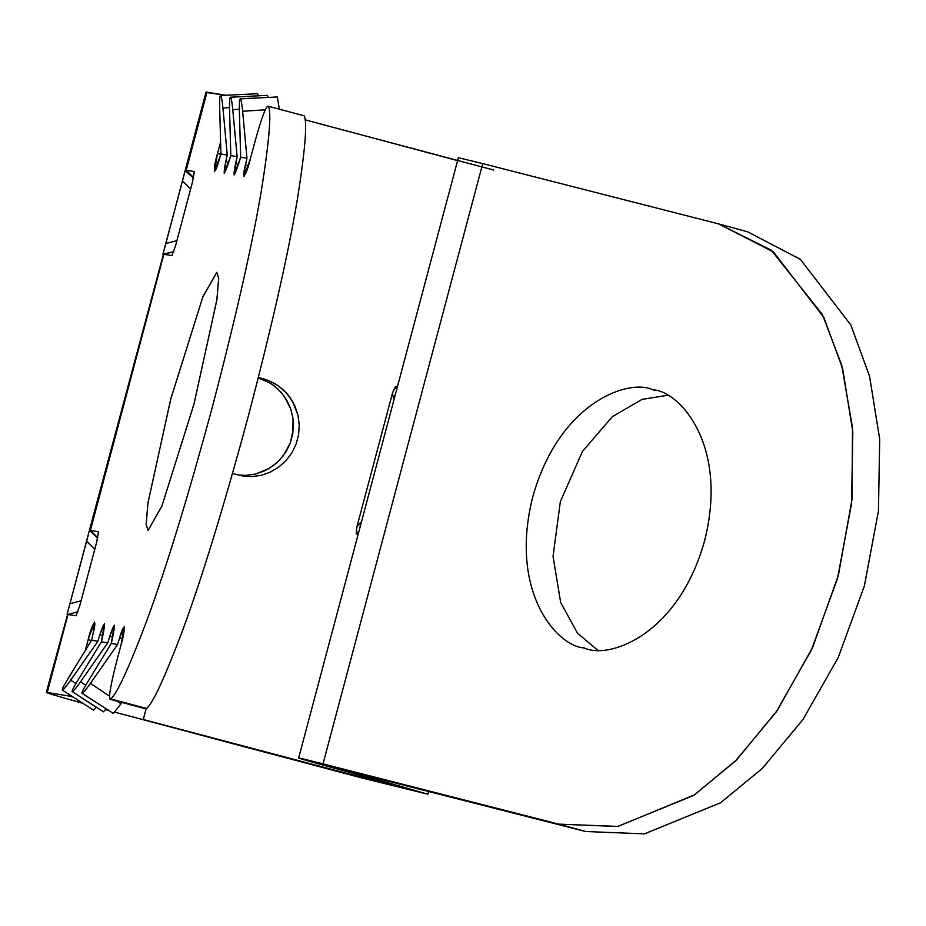 <?xml version="1.0" encoding="UTF-8"?>
<svg xmlns="http://www.w3.org/2000/svg" width="926" height="926" viewBox="0 0 926 926"><rect width="100%" height="100%" fill="white"/><g stroke="black" fill="none" stroke-linecap="round" stroke-linejoin="round"><path stroke-width="1.39" d="M232.553 473.464L242.936 476.045L251.907 476.612L261.086 475.362L270.068 472.248L278.46 467.341L285.775 460.87L291.748 453.022L296.077 444.202L298.6 434.699L299.237 424.837L297.952 415.103L294.815 405.808L290 397.393L283.738 390.159L276.411 384.452L268.378 380.424L258.18 377.808L270.623 383.295L278.008 389.047L284.282 396.305L290.857 409.269L293.056 418.807L293.38 428.611L290.301 442.987L283.206 455.835L276.55 463.023L268.69 468.73L255.379 474.1L246.131 475.374L238.167 474.98L246.131 475.374L255.379 474.1L264.408 470.964L272.742 466.079L280.057 459.585L285.972 451.807L290.301 442.987L292.824 433.518L293.056 418.807L290.857 409.269L286.875 400.391L281.307 392.508L274.432 385.968L266.607 381.026L258.18 377.808L264.211 379.07L258.377 377.495L268.378 380.424L278.332 385.725L287.037 393.608L292.604 401.479L297.952 415.103L299.237 424.837L298.6 434.699L296.077 444.202L291.748 453.022L285.775 460.87L278.46 467.341L270.068 472.248L261.086 475.362L251.907 476.612L242.936 476.045L232.553 473.464M397.601 386.084L396.872 386.489L396.467 390.344L396.872 386.489L393.805 389.73L397.601 386.084M393.7 398.469L392.311 393.874L393.793 389.753L392.392 393.481L393.7 398.469L395.587 393.654L393.7 398.469L394.14 399.106M360.723 522.438L357.054 526.304L356.406 530.193L357.482 534.568L359.068 530.911L357.482 534.568L357.911 535.274L356.406 530.181L357.181 525.91L360.723 522.438L359.959 527.565L360.723 522.438L361.418 522.09M194.356 171.588L192.469 182.133L175.651 245.321L171.935 255.588L175.651 245.321L192.469 182.133L194.286 171.553L185.293 170.141L193.476 178.081L185.142 170.581L165.858 243.503L176.912 240.621L165.847 243.492L162.941 254.164L171.981 255.588M171.935 255.588L163.844 254.268L173.799 251.617L162.93 254.175L182.468 181.033L190.652 188.962L182.468 181.033L185.142 170.581L186.207 170.222L193.603 177.56L186.207 170.222L194.286 171.553M98.526 531.755L96.64 542.3L79.821 605.488L76.094 615.755L79.821 605.488L96.64 542.3L98.457 531.721L90.378 530.39L97.762 537.728L90.378 530.39L89.22 531.096L86.639 541.201L94.822 549.13L86.639 541.201L67.1 614.332L76.152 615.755M97.647 538.249L89.463 530.309L97.647 538.249M81.071 600.789L70.017 603.671L81.071 600.789M77.969 611.785L68.015 614.436L77.969 611.785M228.722 162.455L225.747 161.656L224.219 173.324L230.794 155.614L237.125 156.656L232.773 109.65C232.021 101.953 231.257 97.82 230.493 97.253L267.498 95.332L230.493 97.253C231.257 97.82 232.021 101.953 232.773 109.65L239.348 109.222L232.773 109.65L237.125 156.656L234.081 174.945L240.656 157.235L246.976 158.265L242.635 111.27C241.871 103.573 241.119 99.429 240.343 98.862L277.36 96.952L240.343 98.862C241.119 99.429 241.871 103.573 242.635 111.27L265.218 109.812L242.635 111.27L246.976 158.265L245.459 164.886L248.434 165.685L245.459 164.886L246.976 158.265L240.656 157.235L239.383 110.738C239.221 103.133 239.487 99.163 240.204 98.839L240.204 98.839C239.487 99.163 239.221 103.133 239.383 110.738L240.656 157.235L238.665 163.775C233.827 177.954 232.808 177.792 235.609 163.277L238.572 164.064L235.609 163.277L237.125 156.656L230.794 155.614L229.532 109.118C229.359 101.513 229.636 97.554 230.354 97.23L230.354 97.23C229.636 97.554 229.359 101.513 229.532 109.118L230.794 155.614L228.803 162.154C223.965 176.345 222.946 176.171 225.747 161.656L228.722 162.455M220.839 154.318L217.529 153.438L214.369 171.715L220.944 153.994L227.264 155.036L225.747 161.656L227.264 155.036L222.923 108.029L229.498 107.613L222.923 108.029L227.264 155.036L220.944 153.994L219.67 107.497L220.944 153.994L218.953 160.545C214.01 178.452 212.471 170.731 217.529 153.438L220.839 154.318M220.608 141.875L217.529 153.438L220.608 141.875M220.643 95.633L227.067 95.216L220.643 95.633C221.407 96.2 222.171 100.332 222.923 108.029C222.171 100.332 221.407 96.2 220.643 95.633L220.492 95.609C219.786 95.934 219.508 99.904 219.67 107.497C219.508 99.904 219.786 95.934 220.492 95.609L227.067 95.216L220.643 95.633M258.227 95.702L257.648 93.723L227.067 95.216L257.648 93.723L258.227 95.702M230.111 95.031L220.492 95.609M268.077 97.323L267.498 95.332L268.077 97.323M230.493 97.253L236.929 96.836L230.493 97.253M279.282 108.909L277.36 96.952L279.282 108.909M250.379 158.821L255.078 141.18L250.379 158.821C246.212 176.264 240.853 182.862 245.459 164.886L243.932 176.565L250.379 158.821M145.857 708.818L109.986 699.246L145.857 708.818M72.182 691.664C71.684 691.178 73.385 687.694 77.298 681.247L101.42 641.845L107.74 642.875L109.731 636.336C114.569 622.145 115.588 622.318 112.787 636.833L111.27 643.454L117.602 644.496L119.593 637.945C124.524 620.038 126.075 627.759 121.005 645.052L116.317 662.703C110.136 687.092 108.249 699.153 110.657 698.887L146.528 708.459C152.628 703.853 164.585 678.006 182.41 630.93C201.88 578.264 223.872 506.591 248.388 415.913C272.163 325.119 288.553 252.52 297.57 198.141C305.244 149.399 307.455 121.954 304.214 115.819L268.343 106.247C271.596 112.382 269.373 139.826 261.699 188.568C252.682 242.948 236.292 315.546 212.529 406.34C188.013 497.019 166.009 568.691 146.54 621.358C128.726 668.433 116.757 694.28 110.657 698.887C108.249 699.153 110.136 687.092 116.317 662.703L121.005 645.052L124.177 626.775L119.593 637.945L122.579 638.743L119.593 637.945L117.602 644.496L111.27 643.454L87.148 682.856C83.247 689.314 81.546 692.787 82.032 693.285L82.183 693.308C83.166 693.053 85.91 689.754 90.401 683.388L117.602 644.496L90.401 683.388C85.91 689.754 83.166 693.053 82.183 693.308L113.331 713.437L120.993 703.783L117 701.121L120.993 703.783L113.331 713.437L81.986 693.261C81.546 692.787 83.247 689.314 87.148 682.856L111.27 643.454L114.315 625.166L109.731 636.336L112.729 637.134L109.731 636.336L107.74 642.875L101.42 641.845L77.298 681.247C73.385 687.694 71.684 691.178 72.182 691.664L72.321 691.687C73.304 691.444 76.048 688.134 80.539 681.779L107.74 642.875L80.539 681.779C76.048 688.134 73.304 691.444 72.321 691.687L103.469 711.816L106.131 708.911L103.469 711.816L82.356 698.331M62.32 690.055L67.841 693.655L62.32 690.055C61.834 689.557 63.535 686.085 67.436 679.626L91.57 640.225L97.89 641.267L70.689 680.159C66.197 686.513 63.454 689.824 62.47 690.078C63.454 689.824 66.197 686.513 70.689 680.159L75.874 683.608L70.689 680.159L97.89 641.267L99.881 634.715C104.719 620.536 105.738 620.698 102.936 635.213L101.42 641.845L104.464 623.545L99.881 634.715L102.867 635.514L99.881 634.715L97.89 641.267L91.57 640.225L67.436 679.626C63.535 686.085 61.834 689.557 62.32 690.055L72.506 696.711M70.596 695.472L69.693 696.155L72.98 697.023L69.693 696.155L70.596 695.472M93.086 633.604L94.602 621.925L88.155 639.669L91.385 640.526L88.155 639.669L85.273 650.492L88.155 639.669C92.334 622.226 97.681 615.64 93.086 633.604L91.57 640.225L93.086 633.604M67.841 693.655L93.619 710.196L96.281 707.29L93.619 710.196L67.841 693.655M85.724 685.228L80.539 681.779L85.724 685.228M109.499 696.12L90.401 683.388L109.499 696.12M121.943 702.44L120.993 703.783L121.943 702.44M110.657 698.887C116.757 694.28 128.726 668.433 146.54 621.358C166.009 568.691 188.013 497.019 212.529 406.34C236.292 315.546 252.682 242.948 261.699 188.568C269.373 139.826 271.596 112.382 268.343 106.247C266.283 105.24 261.85 116.884 255.078 141.18C261.85 116.884 266.283 105.24 268.343 106.247L304.214 115.819C307.455 121.954 305.244 149.399 297.57 198.141C288.553 252.52 272.163 325.119 248.388 415.913C223.872 506.591 201.88 578.264 182.41 630.93C164.585 678.006 152.628 703.853 146.528 708.459L145.451 708.17M206.88 92.542L225.851 95.285L206.973 92.195L186.207 170.222L206.973 92.195L206.023 92.125L185.107 170.731M76.094 615.755L67.1 614.343L89.22 531.096L90.378 530.39L163.844 254.268L90.378 530.39L98.457 531.721M68.015 614.436L47.249 692.474L69.693 696.155L47.249 692.474L68.015 614.436M148.067 530.459L146.146 524.764L147.871 503.489L170.639 399.465L202.817 296.991L216.753 272.337L218.675 278.043L216.95 299.306L194.182 403.331L162.004 505.804L148.067 530.459L161.9 506.071L193.881 404.454L216.823 300.151L218.686 278.425L216.858 272.36L202.921 296.725L170.94 398.342L147.998 502.656L146.134 524.382L148.067 530.459M303.253 115.565L268.343 106.247M349.901 771.254C328.649 765.883 330.258 766.578 354.739 773.337C330.258 766.578 328.649 765.883 349.901 771.254L585.66 831.513L644.403 833.875L720.544 802.773L762.33 768.418L802.888 719.641L838.238 657.529L864.386 585.915L878.45 510.897L879.7 439.144L869.549 376.153L850.832 325.014L800.33 259.303L747.71 231.847L800.319 259.292L850.832 324.991L869.537 376.13L879.7 439.132L878.45 510.874L864.386 585.903L838.25 657.506L802.888 719.629L762.33 768.418L720.555 802.761L644.403 833.875L585.66 831.513L558.783 824.14L617.92 826.432L694.639 794.751L736.668 759.829L777.354 710.3L812.634 647.378L838.447 575.069L851.955 499.612L852.522 427.812L841.688 365.122L822.415 314.527L771.254 250.159L718.507 223.861L723.148 225.134L718.507 223.861L773.453 251.93L823.955 317.63L842.672 368.78L852.823 431.771L851.573 503.524L837.498 578.542L811.361 650.145L776 712.268L735.452 761.045L693.667 795.399L617.526 826.501L558.783 824.14L585.66 831.513L334.668 767.585M354.739 773.337L354.947 772.55L354.739 773.337L427.881 794.195L360.191 777.516L114.65 712.117L360.191 777.516L427.847 794.219L365.666 776.335L365.92 775.351L365.666 776.335L354.739 773.337M330.756 767.214C291.597 756.392 289.016 755.28 323.024 763.881L482.735 163.601L458.37 157.709L298.647 758L323.024 763.881C289.016 755.28 291.597 756.392 330.756 767.214L341.682 770.212L330.756 767.214M163.485 254.013L89.278 530.899M81.87 703.019C54.565 695.345 43.024 691.826 47.249 692.474C43.024 691.826 54.565 695.345 81.87 703.019L82.553 703.216L81.87 703.019M67.667 614.181L46.3 692.405L47.249 692.474M108.562 710.45L105.552 709.617L108.562 710.45M143.275 719.525L371.372 779.866L390.367 784.009L341.682 770.212C378.502 780.236 425.856 793.79 354.392 775.56C280.046 756.542 172.572 727.628 143.275 719.525L146.134 708.784M493.662 170.025L317.884 123.308M105.946 709.142L106.953 709.432L105.946 709.142M653.004 389.834C629.252 378.225 559.339 401.71 532.751 496.938C508.501 592.756 557.811 646.718 584.318 647.957C608.069 659.567 677.982 636.081 704.582 540.853C728.82 445.024 679.51 391.073 653.004 389.834L654.995 390.378L653.004 389.834C679.51 391.073 728.82 445.024 704.582 540.853C677.982 636.081 608.069 659.567 584.318 647.957C557.811 646.718 508.501 592.756 532.751 496.938C559.339 401.71 629.252 378.225 653.004 389.834L653.999 390.101M583.322 647.691L584.318 647.957M597.201 649.774L577.477 633.199L560.658 602.444L553.042 556.445L560.334 501.718L582.419 451.46L612.352 416.665L642.077 399.395L667.009 395.39L642.077 399.395L612.352 416.665L582.419 451.46L560.334 501.718L553.042 556.445L560.658 602.444L577.477 633.199L597.201 649.774M558.783 824.14L323.024 763.881L558.783 824.14M482.446 164.712L482.735 163.601L718.507 223.861L482.735 163.601L323.024 763.881M304.967 119.778L457.594 160.615M357.054 526.315L392.404 393.469M393.793 389.753L395.576 386.431M356.429 530.181L356.29 534.001M239.961 96.651L230.319 97.218M249.812 98.272L240.17 98.839M81.986 693.261L92.206 699.952M427.881 794.195L428.634 791.383M720.833 224.474L747.71 231.847"/></g></svg>
